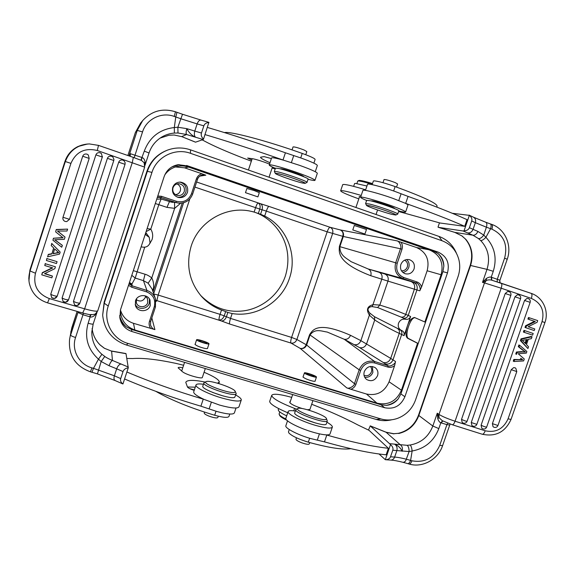 <?xml version="1.0" encoding="UTF-8"?>
<svg xmlns="http://www.w3.org/2000/svg" width="575" height="575" viewBox="0 0 575 575"><rect width="100%" height="100%" fill="white"/><g stroke="black" fill="none" stroke-linecap="round" stroke-linejoin="round"><path stroke-width="0.86" d="M55.646 231.876L56.249 229.504L55.646 231.876L63.056 237.798L53.432 238.237L52.943 240.257L53.525 238.452M56.35 229.698L67.62 229.109L67.002 231.021L57.464 231.057L65.04 237.08L59.124 232.278M56.249 229.504L67.62 229.109M59.009 232.077L57.651 231.064M65.04 237.08L64.314 239.329L54.654 239.768L62.359 245.36L61.755 247.228L52.943 240.257M62.359 245.353L54.913 239.789M62.783 237.597L53.432 238.237M88.306 154.963L89.19 158.434L69.482 219.334L66.75 221.598L65.212 221.468C63.307 220.649 62.56 219.248 62.984 217.264L82.714 156.235C83.533 154.366 84.956 153.669 86.983 154.15L88.306 154.963M63.142 301.537L62.064 298.051L107.41 158.326C108.222 156.472 109.631 155.782 111.629 156.249L112.93 157.061L113.943 159.433L113.785 160.504L68.49 299.927L65.787 302.206L63.142 301.537C65.449 302.802 67.232 302.285 68.468 299.985M118.702 162.186C119.521 160.339 120.915 159.649 122.899 160.116L124.186 160.921L125.134 162.696L125.041 164.335L118.702 162.186L73.449 301.372L74.585 304.894L75.627 305.411L77.122 305.505L79.817 303.269M125.034 164.349L79.824 303.233L125.034 164.349L125.134 162.696M51.743 297.721L50.737 294.285L95.888 154.862C96.708 153 98.124 152.31 100.136 152.785L101.444 153.597L102.314 157.054L57.205 296.175L54.488 298.454L51.743 297.721C54.115 299.079 55.933 298.569 57.205 296.183M56.479 263.522L57.083 261.661L47.006 258.606L46.403 260.482L56.479 263.522M47.006 258.606L57.083 261.661M46.934 258.348L46.403 260.482M56.408 253.093L58.815 252.741L54.69 248.932L53.144 253.712L56.408 253.093L53.238 253.431M58.485 252.511L56.307 252.842M53.777 248.062L51.872 253.963L48.278 254.675L47.596 256.802L59.527 254.107L60.181 252.094L51.865 243.584L51.225 245.568L53.777 248.062M51.865 243.584L60.181 252.094M48.278 254.675L47.596 256.802M53.648 247.94L51.872 253.963M51.779 253.712L48.199 254.423M51.772 243.362L51.225 245.568M52.699 267.921L42.377 272.938L41.759 274.85L51.843 277.847L52.418 276.065L44.512 273.714L54.805 268.69L55.423 266.786L45.353 263.745L44.771 265.535L52.699 267.921M45.353 263.745L55.423 266.786M44.864 273.542L52.418 276.065M52.282 267.792L42.313 272.643L41.759 274.85M45.274 263.472L44.771 265.535M97.01 312.275L93.193 323.984C92.791 324.343 91.109 324.099 88.133 323.251C84.273 337.36 87.716 349.334 98.476 359.167L101.912 354.301C95.148 348.4 91.784 340.975 91.799 332.027L93.179 324.02M100.151 345L100.23 345.029C95.579 340.457 92.87 334.945 92.115 328.49C92.87 334.981 95.587 340.515 100.258 345.108L104.348 348.249L111.615 351.152L126.018 353.704L128.268 367.799C125.53 368.252 123.783 369.509 123.021 371.572L120.714 378.587C120.074 380.643 120.822 382.433 122.949 383.949L128.268 367.799M104.348 348.249L111.615 351.152L112.463 360.453C111.291 361.043 110.17 362.796 109.085 365.729L101.171 361.51L97.441 373.894L115.129 380.557C113.922 379.888 113.67 378.307 114.389 375.806L116.682 368.812L109.085 365.729M144.454 163.3L145.037 161.798C144.541 159.433 143.592 158.032 142.183 157.586L141.234 160.332M140.933 160.224L133.343 157.406L141.543 160.468L144.131 162.732L144.67 167.145L97.29 150.506C84.82 147.545 76.029 151.836 70.926 163.386L35.47 273.233C32.912 285.43 37.533 293.875 49.335 298.576L84.633 308.825L132.308 162.524L133.321 157.392L98.497 145.374L97.29 150.506M144.922 165.233L145.037 161.798M177.984 132.998L177.869 127.24L186.861 128.656L194.788 131.071C193.998 134.14 194.292 136.225 195.68 137.31C191.777 135.499 188.837 132.609 186.861 128.656C185.962 131.725 185.883 133.68 186.609 134.521L177.984 132.998L174.369 133.062L174.311 127.542L177.819 127.24M174.369 133.062C169.805 133.429 165.557 134.78 161.625 137.123C155.552 140.889 151.347 146.172 149.026 152.986L144.289 151.139C149.579 137.195 159.591 129.332 174.311 127.542L175.77 116.977L176.985 112.319L175.468 111.773L174.239 116.43L180.859 118.759L182.527 114.26L200.984 120.082M174.081 135.017L168.935 135.254L160.145 138.079L168.935 135.254M174.189 135.024L181.952 136.685L195.557 142.169L203.162 139.531L186.609 134.521L181.686 136.584M177.869 127.24L180.859 118.752M269.538 164.083C263.328 161.654 257.952 159.915 253.41 158.873L247.667 158.046L251.706 160.094M305.763 154.718L306.82 151.563L303.995 149.967C298.317 147.811 294.673 146.79 293.056 146.905L293.042 146.941M313.878 163.142L315.107 159.462C314.985 158.513 310.694 156.501 302.227 153.424C266.75 140.753 229.547 130.978 224.502 132.602M255.645 196.118L247.696 193.416L255.645 196.118M257.823 196.866L245.475 192.668L257.823 196.866M315.265 171.702L317.335 165.528C317.213 164.436 311.952 161.992 301.544 158.204L285.416 152.785C258.189 143.197 232.178 134.751 207.374 127.434M205.016 134.586C229.784 141.982 255.782 150.449 283.008 159.994L283.806 160.274C276.316 158.161 272.248 157.377 271.594 157.909L271.565 157.988M302.313 182.979C294.752 181.298 274.908 174.232 275.288 173.341L277.883 173.585C285.717 175.26 307.467 183.116 305.066 183.382L302.313 182.979M307.028 182.347L308.107 179.127C309.788 178.451 286.616 170.099 278.293 168.396L275.447 168.173M274.397 171.558L277.193 171.709C285.488 173.463 308.667 181.793 307.007 182.404L305.117 183.353M303.629 176.683L303.751 176.626C303.629 176.094 300.61 174.764 294.702 172.651C286.58 169.884 281.829 168.59 280.442 168.763L280.492 168.921M275.389 168.338C271.134 166.549 269.086 165.42 269.251 164.96C269.402 163.925 283.748 167.807 297.268 172.601C308.868 176.762 314.769 179.35 314.956 180.37C314.539 180.715 312.239 180.349 308.049 179.285M314.985 180.284L317.314 173.341C317.156 172.227 311.276 169.575 299.683 165.377L283.806 160.274M271.371 158.571L264.076 156.608L260.576 157.219C260.31 158.032 263.451 159.864 269.991 162.718M251.354 161.165L243.879 158.369C226.068 151.441 212.908 145.662 204.398 141.033L202.17 139.876M275.188 168.957L272.09 168.044M208.977 122.561C206.332 122.647 204.614 123.74 203.838 125.846L201.473 133.033C200.812 135.147 201.502 137.173 203.528 139.114L208.876 122.353M203.162 139.531L203.528 139.114M195.478 142.169L181.815 136.649L174.139 135.024M204.24 412.994L204.218 413.058C204.283 413.871 205.958 414.92 209.243 416.221C214.101 417.903 216.969 418.334 217.839 417.515L218.277 416.207M155.76 391.309C170.818 399.992 190.454 407.97 214.676 415.251C223.265 417.601 228.038 417.975 229.008 416.372L229.799 414.029M189.707 388.635L194.364 389.922M182.785 367.756C179.903 367.217 178.336 367.231 178.099 367.813L182.692 371.896C186.53 374.943 202.544 379.399 202.364 377.394L205.318 368.525M362.617 233.242L354.955 230.654L362.617 233.242M364.679 233.953L352.791 229.935L364.679 233.953M366.483 229.475L354.301 225.472M401.472 270.803C404.239 270.926 406.187 269.639 407.308 266.965C408.085 263.939 407.193 261.675 404.635 260.159M406.618 259.526C408.947 261.647 409.659 264.284 408.753 267.454C407.653 270.272 405.67 271.918 402.795 272.392M400.84 264.522C399.798 268.956 401.257 272.033 405.21 273.757C409.314 274.598 412.261 273.01 414.058 268.992C415.107 264.407 413.554 261.294 409.4 259.663C405.411 258.994 402.558 260.619 400.84 264.522M177.661 164.773L185.272 165.614L433.629 251.117L438.258 253.726C441.916 256.924 443.785 261.057 443.857 266.124L442.915 271.637L400.904 393.911L398.274 398.806C395.111 402.759 391.101 404.944 386.242 405.361L380.966 404.757L131.445 329.41L126.148 326.758C122.856 324.264 120.721 321.022 119.737 317.026M186.53 165.456L438.1 252.094C446.746 256.148 449.88 263.077 447.487 272.888L404.893 396.75C400.782 405.864 394.055 409.529 384.704 407.747L131.941 331.538C125.343 329.267 121.318 324.76 119.88 318.011L120.491 309.803L164.155 176.561C166.628 169.934 171.321 165.974 178.236 164.68L185.272 165.614M177.014 183.914C179.946 185.373 181.053 187.694 180.327 190.878C179.465 193.128 177.833 194.379 175.44 194.645M173.003 187.752C172.22 191.446 173.585 193.998 177.1 195.392C180.507 196.003 182.893 194.724 184.266 191.554C185.006 187.162 183.195 184.546 178.818 183.705C175.986 183.763 174.045 185.114 173.003 187.752M179.788 182.088C184.848 183.59 186.875 186.932 185.876 192.1C184.345 195.809 181.578 197.52 177.567 197.225M172.737 187.393C171.717 192.33 173.571 195.68 178.286 197.441C182.678 198.138 185.739 196.449 187.486 192.373C188.478 186.717 186.163 183.296 180.543 182.103C176.748 182.103 174.146 183.863 172.737 187.393M205.836 175.188L201.854 173.751C199.18 174.563 197.354 176.288 196.377 178.918L197.498 179.35C198.411 176.906 200.129 175.425 202.652 174.915L205.836 175.188L199.856 176.094M197.498 179.343C197.764 177.517 199.446 176.043 202.551 174.929L202.652 174.908M372.241 184.345C365.333 182.218 360.719 181.089 358.419 180.96L357.686 181.183M372.507 183.576C366.002 181.585 361.668 180.528 359.49 180.406L358.865 180.507M396.542 187.091L397.605 183.971L395.363 182.67C389.692 180.521 385.918 179.472 384.043 179.522L384.028 179.565M436.792 207.093L437.043 206.346C437.819 203.73 423.847 197.139 395.133 186.58C385.243 183.145 378.242 181.233 374.138 180.838L373.348 181.089M366.936 186.02L355.379 183.368L354.581 183.597M360.784 196.715L359.224 196.607L359.267 197.563M392.157 214.41C383.963 212.441 365.988 206.102 366.498 205.347L369.984 205.814C378.522 207.819 398.18 214.842 395.816 215.036L392.157 214.41M397.763 214.001L398.827 210.874C400.538 210.313 379.565 202.831 370.494 200.783L366.67 200.344M365.643 203.643L369.394 204.017C378.451 206.116 399.431 213.577 397.735 214.08L395.887 214.993M394.364 208.495L394.529 208.445C394.543 208.021 391.956 206.878 386.767 205.023C378.343 202.17 373.276 200.783 371.579 200.876L371.666 201.07M366.627 200.467C362.387 198.727 360.381 197.642 360.611 197.225C360.87 196.219 376.79 200.546 390.447 205.383C400.617 209.027 405.67 211.255 405.598 212.067C405.138 212.369 402.867 212.01 398.784 210.989M405.641 211.945L407.941 205.189C408.214 204.887 407.215 204.197 404.951 203.119L392.84 198.339C379.191 193.466 363.228 189.247 362.926 190.361L362.89 190.476M404.951 203.119L405.677 203.385C430.747 212.34 450.433 219.988 464.729 226.327L467.029 219.643C452.777 213.167 433.119 205.419 408.056 196.398L394.443 191.252C382.21 186.861 367.856 183.159 367.54 184.252L367.497 184.367M464.729 226.327L440.083 223.014L398.612 211.507M358.822 198.878C346.869 194.551 340.81 191.849 340.659 190.763C341.909 190.174 348.752 191.741 361.208 195.457M365.657 189.8C351.886 185.646 344.245 183.921 342.736 184.611L342.693 184.726M454.782 232.386L438.006 227.118L439.465 222.834M461.826 235.872L454.789 232.393L472.873 235.197C475.015 235.362 476.689 234.097 477.897 231.409L483.762 235.089L486.393 227.19L490.583 228.706M523.803 350.728L519.081 346.969L519.671 345.287L526.88 351.526L526.319 353.136L518.212 353.726L524.278 358.987L523.602 360.928L514.014 361.502L514.611 359.792L513.842 359.44L513.252 361.143L514.014 361.502M514.611 359.792L522.704 359.727L513.842 359.44M522.704 359.727L521.352 358.642M520.576 358.297L521.928 359.375M516.501 354.373L517.198 352.36L516.429 352.029L515.732 354.035M517.198 352.36L522.093 351.965L521.317 351.627L516.429 352.029M522.093 351.965L525.413 351.965L521.317 351.627M525.413 351.965L523.803 350.736L524.63 351.627M519.671 345.287L518.894 344.971L518.305 346.646L523.02 350.398M518.305 346.646L519.081 346.969M492.394 423.638L493.034 426.643L493.889 427.218C495.779 427.807 497.138 427.239 497.957 425.514L492.394 423.638L511.218 369.689L513.619 367.662L514.92 367.763L515.782 368.23L516.796 371.565L511.218 369.689M471.248 422.503L471.902 425.514L472.7 426.068C474.612 426.7 475.985 426.132 476.826 424.379L471.248 422.503L514.963 296.808L517.378 294.767L519.11 295.061C520.497 295.931 520.986 297.138 520.576 298.684L514.963 296.808M505.224 293.516L507.66 291.475L509.393 291.784C510.765 292.653 511.254 293.861 510.844 295.399L505.224 293.516L461.509 419.412L465.362 421.008L467.094 421.281L510.844 295.399M463.277 423.099L462.171 422.424L461.509 419.412M481.088 425.213L481.735 428.217L482.547 428.77C484.452 429.396 485.825 428.835 486.658 427.088C485.451 427.081 483.597 426.456 481.088 425.213L524.544 300.466L526.959 298.425L528.669 298.72C530.071 299.589 530.56 300.797 530.15 302.342L524.544 300.466M524.774 330.661L524.184 332.336L532.608 335.139L533.19 333.464L523.983 330.373L523.401 332.048L524.184 332.336M523.983 330.373L533.19 333.464M525.737 343.778L527.232 339.502L522.38 340.35L525.737 343.778M526.262 339.688L525.09 343.052M526.477 344.554L528.317 339.286L531.379 338.661L532.04 336.756L521.82 339.121L521.187 340.925L527.922 348.558L528.54 346.79L526.477 344.554M521.82 339.121L521.036 338.819L520.411 340.616L521.187 340.925M520.411 340.616L527.922 348.558M521.036 338.819L531.235 336.454L532.04 336.756M528.159 326.729L537.093 322.302L537.69 320.591L529.273 317.767L528.712 319.369L535.325 321.583L526.391 326.018L525.794 327.728L534.211 330.539L534.772 328.936L528.159 326.729M535.325 321.583L534.513 321.317L525.6 325.738L525.004 327.448L525.794 327.728M525.6 325.738L526.391 326.018M534.513 321.317L528.712 319.369M529.273 317.767L528.468 317.508L527.915 319.111M528.173 326.722L534.772 328.936M465.348 238.977L461.984 235.901M442.218 420.656L438.984 417.579L437.783 418.772C438.653 421.144 439.667 422.481 440.824 422.783L442.592 420.864M409.105 451.54L406.295 459.209L410.586 460.388C409.716 462.645 408.768 463.716 407.754 463.615L409.077 464.011C410.09 464.169 411.039 463.098 411.923 460.791L410.607 460.402L412.138 451.008C411.837 448.148 411.204 446.143 410.227 445C421.116 442.966 428.648 436.641 432.824 426.025L437.259 413.209L438.984 417.579L438.998 414.417C442.391 416.537 447.745 418.808 455.062 421.223L485.221 430.79C495.772 432.975 503.384 428.993 508.056 418.844L542.06 321.576C544.755 310.651 541.19 302.932 531.365 298.418L501.199 288.226L455.062 421.223C454.128 423.689 453.172 424.853 452.209 424.731L442.168 420.641M438.445 227.348L463.119 230.999L472.873 235.197L478.472 238.568C480.096 238.79 481.857 237.633 483.762 235.089L485.911 237.317C494.759 246.876 497.21 258.211 493.264 271.307L487.003 269.366L482.504 282.375L486.472 280.334L486.313 278.487L482.504 282.375L484.488 282.914L486.472 280.334C488.484 279.795 490.195 279.73 491.596 280.147L501.127 283.188C502.033 283.777 502.054 285.452 501.199 288.226L484.488 282.914L438.998 414.417L437.259 413.209L437.783 418.772M398.338 433.356L393.717 433.715M410.227 445L407.172 445.323C408.423 446.329 409.069 448.407 409.105 451.533L396.872 450.577C397.519 447.731 396.75 445.582 394.572 444.144C398.295 445.704 400.804 448.09 402.105 451.289C402.838 448.45 402.335 446.351 400.588 445.007L386.12 432.278L393.889 433.873M403.089 462.329L403.125 462.343C404.757 462.099 405.813 461.049 406.295 459.202C401.544 457.973 397.656 457.269 394.63 457.082C393.782 459.173 392.38 460.173 390.425 460.072L385.379 459.705M307.309 409.716L309.911 409.501L310.105 408.918M290.691 400.423L289.707 402.277L290.289 403.154C292.344 404.893 296.362 406.698 302.342 408.566M296.01 439.199L295.981 439.293C296.147 440.162 298.008 441.305 301.566 442.721C306.044 444.281 308.61 444.683 309.278 443.922L309.738 442.577M278.278 409.63L278.602 410.794C279.716 412.153 282.411 413.835 286.688 415.847M288.506 431.739L288.808 432.932C291.928 436.051 298.432 439.135 308.315 442.175C328.785 447.81 342.959 449.973 350.836 448.673M306.676 373.829C309.724 375.446 312.268 376.273 314.324 376.302L314.209 376.115C311.154 374.49 308.603 373.671 306.568 373.649L306.676 373.829M304.592 373.189L304.427 372.916C304.218 371.867 314.899 375.317 316.286 376.747L316.473 377.035C316.717 378.106 305.871 374.598 304.592 373.189M279.155 413.763L279.436 414.834C280.356 415.969 282.526 417.371 285.947 419.038M279.73 415.502L279.96 415.876C280.916 417.048 283.202 418.492 286.832 420.203M285.904 425.601L285.818 425.852C284.97 428.21 298.08 435.009 310.442 438.488L324.473 441.873C349.83 448.974 370.386 453.287 386.148 454.811L388.391 448.277C372.672 446.624 352.144 442.218 326.787 435.059L326.054 434.851C328.613 434.973 329.957 434.599 330.086 433.737L332.278 427.311M297.785 408.588L297.807 408.566C299.906 406.302 324.947 414.956 326.392 418.456L326.392 419.175C324.638 422.129 293.882 410.723 297.785 408.588M294.781 412.735L294.723 412.922C293.272 416.142 324.566 427.34 326.212 424.163L327.34 420.936M326.449 418.571L327.283 421.022C325.658 424.127 294.357 412.943 295.78 409.788L296.405 409.235M303.643 418.816L315.646 423.056M326.909 422.201C330.582 424.293 332.4 425.895 332.379 427.009C331.559 428.806 325.989 428.274 315.675 425.414C301.897 421.468 287.22 414.079 288.104 411.671C288.398 410.543 290.813 410.342 295.349 411.06M285.926 418.118L285.832 418.384C284.912 420.893 299.553 428.382 313.339 432.292C318.636 433.816 322.87 434.671 326.054 434.851M296.549 409.163L294.587 408.415C279.903 402.665 272.277 398.331 271.702 395.406C272.895 393.393 279.565 394.048 291.726 397.368M269.761 401.163L269.675 401.429C269.869 403.93 275.892 407.704 287.737 412.764M311.686 404.261C329.216 411.039 344.691 417.975 358.11 425.069L369.057 430.337L388.391 448.277M385.315 459.698C388.046 459.669 389.785 458.692 390.533 456.78L392.783 450.239C393.415 448.313 392.653 446.43 390.511 444.59L385.315 459.698L379.062 453.984M368.474 430.078L370.25 425.874L390.511 444.59M418.499 415.251L432.824 426.025L438.818 428.583C433.888 441.118 424.997 448.593 412.138 451.008L409.148 451.526M389.965 443.706L407.172 445.323M490.159 223.855L485.825 222.266M490.64 228.721L491.912 229.173C492.717 226.536 492.624 224.933 491.625 224.351L490.317 223.891C491.266 224.516 491.366 226.126 490.604 228.706L485.904 237.31M442.793 420.972L441.219 422.912L440.824 422.783L438.818 428.583M478.457 238.589L480.736 240.616C482.152 240.537 483.877 239.444 485.904 237.317M486.313 278.487C488.47 277.2 490.108 276.769 491.23 277.193L499.682 280.133L499.79 280.895M491.596 280.147L491.23 277.193L493.264 271.307M491.798 280.205L491.625 277.322M499.797 280.823L500.135 282.857M499.955 282.792L499.697 281.218M469.027 215.079L473.354 217.12C475.381 218.256 476.05 220.11 475.36 222.683L486.393 227.19C487.183 224.624 486.953 222.971 485.702 222.216L473.57 217.228M463.119 230.999L464.047 230.819C466.842 230.683 468.625 229.633 469.387 227.678L471.694 220.972C472.341 219.003 471.565 217.127 469.365 215.352L452.302 213.289M469.365 215.352L464.047 230.819M259.318 192.661L254.258 190.569L246.869 188.485M258.348 213.426L259.792 209.092L262.071 209.774L260.583 214.231L254.121 212.082L255.573 207.712C256.601 204.793 257.435 203.212 258.074 202.982C259.986 204.039 260.561 206.073 259.792 209.092L194.947 187.098M418.212 343.534L408.502 338.51C404.009 336.756 410.241 316.976 415.042 317.723M418.19 343.606L407.517 338.193C405.519 336.425 405.468 332.393 407.344 326.104L404.067 335.663C404.584 333.471 403.93 331.818 402.105 330.704L401.35 330.388C398.647 328.828 397.713 326.449 398.533 323.251C399.977 320.009 402.356 318.687 405.67 319.29L403.312 318.14C405.555 318.485 407.186 317.572 408.214 315.402L392.89 309.228L379.809 305.059L377.603 307.524L401.149 317.12M405.67 319.29C407.955 319.664 409.601 318.744 410.622 316.53L407.344 326.104C408.947 321.022 411.326 318.155 414.474 317.479L425.514 322.28M364.047 375.396C367.411 376.395 369.876 375.231 371.45 371.903C372.068 369.847 371.716 368.036 370.393 366.469M372.37 366.498L372.895 372.348C371.292 376.05 368.568 377.689 364.715 377.265M364.313 371.551C363.393 374.778 364.155 377.416 366.591 379.471C371.328 381.908 374.986 380.628 377.574 375.647C378.508 372.291 377.674 369.596 375.058 367.562C370.379 365.348 366.793 366.678 364.313 371.551M303.118 376.79L302.953 376.934C304.312 378.192 306.834 379.378 310.529 380.485C312.987 381.261 314.539 381.477 315.186 381.146L315.136 380.981M198.849 340.587C199.187 341.399 206.899 343.828 206.806 343.095L206.777 342.995C206.389 342.175 198.749 339.768 198.821 340.493L198.849 340.587M196.65 339.918L196.614 339.782C196.513 338.661 208.337 342.377 208.962 343.663L209.013 343.814C209.163 344.957 197.16 341.176 196.65 339.918M195.148 344.188L194.99 344.332C196.111 345.482 198.454 346.588 202.019 347.645C204.851 348.529 206.705 348.795 207.582 348.45L207.532 348.263M401.35 330.388L374.476 316.71L369.998 313.238C368.352 311.557 367.741 310.033 368.158 308.674C369.136 307.251 370.501 306.576 372.241 306.647L381.807 279.184C382.619 275.835 381.707 273.527 379.083 272.277L368.079 268.949C370.674 270.185 371.572 272.442 370.782 275.727L387.974 281.11L379.809 305.059L373.132 304.657C367.145 306.238 365.937 309.774 369.517 315.265L374.735 319.944C377.739 322.187 393.056 330.668 399.266 333.356L401.666 334.499C402.241 332.465 401.688 330.877 400.013 329.755M394.601 365.671L389.074 381.8C384.495 391.978 376.963 396.053 366.483 394.026L350.836 389.275C353.294 388.427 354.998 386.767 355.939 384.294L360.669 370.422C363.508 364.14 368.151 361.646 374.591 362.94L387.873 367.08C390.288 367.734 392.531 367.26 394.601 365.671L395.535 361.538L390.698 358.383L399.266 333.356C399.819 331.38 399.302 329.82 397.728 328.677M395.535 361.538C395.449 364.155 389.404 367.152 387.895 365.657L385.394 363.903C388.894 364.6 391.424 363.242 392.991 359.828L401.666 334.499L404.067 335.663M374.476 316.71L374.735 319.944L366.598 343.8C365.161 346.969 362.847 348.256 359.662 347.652L383.317 362.53C386.695 363.156 389.153 361.776 390.698 358.383L360.87 340.652L369.998 313.238M350.836 389.275L346.718 387.838C348.788 389.318 354.703 385.854 354.452 383.676L359.181 369.818L309.594 334.664C312.721 330.158 317.148 320.649 350.52 335.318C349.147 338.395 347.041 339.703 344.195 339.25L359.662 347.652M355.939 384.294L354.452 383.676L306.633 345C305.347 347.861 303.212 348.996 300.229 348.407C302.946 348.824 304.93 347.595 306.195 344.727L306.633 345L310.04 334.923C315.265 328.037 321.684 331.337 327.204 332.048L344.195 339.25L374.634 361.517L387.895 365.657L387.873 367.08M441.78 274.951L427.139 270.76C429.791 259.814 426.262 252.073 416.552 247.545L396.808 240.817L340.235 229.921C343.002 231.2 344.022 233.385 343.304 236.476L327.175 231.826C328.224 228.943 329.188 227.427 330.057 227.276C332.487 228.469 333.335 230.568 332.609 233.572L296.887 339.48C295.651 342.29 293.696 343.491 291.022 343.074C290.497 342.233 290.684 340.35 291.59 337.432L296.887 339.48L306.195 344.727L309.594 334.664M346.718 387.838L300.229 348.407L291.022 343.074L229.648 324.034C229.317 323.236 229.612 321.36 230.539 318.406L224.214 315.869C223.028 318.73 221.332 320.088 219.132 319.944C218.831 319.161 219.147 317.299 220.074 314.36L224.214 315.869L225.644 311.585L221.512 310.04L220.074 314.36L158.154 295.054L156.874 300.61L155.847 300.143M146.107 231.639L150.794 229.123L147.107 228.598M152.548 290.353L153.396 288.815C154.021 284.79 153.482 281.168 151.771 277.941L148.12 283.202L152.116 289.096M133.321 270.645L145.029 274.232C147.423 274.749 151.024 277.243 151.771 277.941L174.656 208.344L180.651 203.212M129.44 282.49L131.963 283.985L135.211 278.048L144.692 247.228M120.491 310.133C122.554 316.703 126.881 321.094 133.472 323.308L154.905 329.612C153.101 329.288 151.627 327.743 150.492 324.976L150.65 321.518M145.583 296.211L145.346 297.268C143.168 301.264 140.149 302.055 136.282 299.64M136.584 298.727L136.347 302.608C137.641 307.999 146.222 308.049 147.703 302.694L147.473 298.497L144.749 295.715M149.45 299.007L149.313 303.19C147.567 309.472 137.792 310.248 135.175 304.283M135.477 300.876L135.434 305.447C137.224 312.426 148.35 312.397 150.269 305.44L150.018 300.057C147.595 293.739 137.303 294.299 135.477 300.876M150.822 328.569C149.141 326.399 148.688 323.969 149.478 321.303L154.294 306.683C155.861 299.647 153.295 294.709 146.603 291.863L131.689 287.213L128.513 285.322M152.936 291.467L153.396 288.815M174.548 202.652L174.656 208.344L166.98 207.388L169.345 201.753L175.849 202.529L160.993 197.556L157.334 197.383L158.952 197.211M166.98 207.388L158.808 204.671L161.129 199.007L156.745 199.18M150.794 229.123L158.808 204.671L155.322 203.514M145.267 234.197L145.842 234.449L145.367 233.888M145.188 234.442L149.234 237.31L150.053 242.887C148.551 246.337 145.935 247.71 142.205 247.02L141.119 246.862M145.683 234.025L145.683 232.925M131.963 283.985L132.056 285.804L129.001 283.842M405.799 314.324C404.973 316.451 403.427 317.378 401.163 317.098L403.312 318.126M405.785 314.317L414.395 289.182L416.925 289.958L408.214 315.402L410.622 316.53M396.808 240.817C399.438 240.925 401.954 246.991 400.466 248.767L343.304 236.476L339.868 246.653L395.679 262.797L400.466 248.767L402.004 249.248L397.217 263.293L395.679 262.797C393.918 270.286 396.348 275.547 402.974 278.573L368.079 268.949L351.045 261.654C346.481 258.06 339.696 255.767 339.868 246.653L339.379 246.502L342.815 236.339C343.555 233.27 342.693 231.128 340.235 229.921L330.057 227.276L268.892 206.396C268.216 206.619 267.353 208.193 266.318 211.126L262.071 209.774C262.84 206.748 262.272 204.714 260.36 203.658L196.621 182.009M370.782 275.727C336.742 262.66 339.07 252.252 339.379 246.502M372.241 306.647L377.603 307.524M225.644 311.585L227.851 312.441L226.385 316.854C225.192 319.714 223.502 321.073 221.296 320.929L229.648 324.034M260.583 214.231L264.68 216.049L266.318 211.126L327.175 231.826L291.59 337.432L230.539 318.406L232.163 313.54L227.851 312.441M232.163 313.54C256.428 317.688 281.937 301.853 289.455 278.293C297.699 254.984 286.803 227.053 264.68 216.049M254.121 212.082L251.347 211.377C226.679 205.383 198.914 221.202 191.216 246.014C185.768 264.73 189.132 281.455 201.315 296.197C206.928 302.486 213.663 307.1 221.512 310.04M250.132 211.126C268.999 214.245 296.384 239.452 285.351 276.158C277.473 298.612 257.348 309.932 241.378 311.082C225.961 312.39 212.362 307.143 200.574 295.349M153.82 294.026L158.154 295.054L189.807 198.95M196.377 178.918L191.504 193.732C188.55 200.402 183.504 202.925 176.374 201.3L161.496 196.319L157.787 196.003M201.854 173.751L184.568 167.814L175.468 166.937M427.139 270.76L421.554 287.047L419.772 290.806C421.338 288.65 418.334 282.684 416.192 283.008L417.026 281.958C419.369 282.85 420.878 284.546 421.554 287.047M415.524 399.999L458.074 276.489C459.971 270.832 460.223 265.154 458.821 259.454C456.227 250.269 450.62 244.03 441.995 240.731L190.519 153.324C175.224 147.624 156.716 156.702 151.951 172.407L108.244 306.058C102.889 321.339 112.441 339.171 128.031 343.455L380.873 418.916C386.45 420.519 392.057 420.318 397.699 418.312C406.309 414.913 412.246 408.811 415.524 399.999M391.898 419.75C386.587 421.051 381.362 420.95 376.237 419.455L126.399 345.014C112.139 339.983 104.233 330.014 102.666 315.093L104.262 303.219L147.408 171.17C150.981 161.05 157.722 154.014 167.641 150.068C175.238 147.351 182.872 147.279 190.526 149.859L438.984 236.418C447.185 239.466 453.021 245.123 456.507 253.395M167.641 150.068L166.98 150.319C157.147 154.229 150.463 161.194 146.934 171.221L104.183 302.048L102.666 315.093M206.231 381.584C209.746 379.78 233.96 387.917 235.197 391.316L234.895 392.229C231.322 394.601 201.602 383.769 205.965 381.714L206.231 381.584M202.824 386.084L202.781 386.213C201.099 389.376 231.222 399.877 234.708 397.332L236.174 393.774M204.441 382.454L203.852 383C202.192 386.091 232.322 396.592 235.786 394.112L236.224 393.623L235.197 391.316M212.628 392.445L223.488 396.06M235.757 395.025C239.545 397.131 241.392 398.762 241.299 399.92C240.113 401.889 233.637 401.249 221.871 398.008C208.243 394.098 195.018 387.406 195.982 385.049C196.362 383.899 198.842 383.64 203.435 384.265M193.753 391.755L193.689 391.934C193.588 393.645 197.038 396.139 204.046 399.395L219.513 405.052C231.287 408.272 237.784 408.847 238.999 406.784L241.227 400.135M124.588 378.982C148.142 389.023 173.578 398.094 200.905 406.187L216.847 411.477C227.412 414.338 233.256 414.805 234.392 412.872L236.023 408.006M204.046 399.395L203.248 399.158C175.928 391.022 150.47 381.973 126.881 372.003M205.217 382.073C193.394 379.737 186.911 379.831 185.768 382.339L187.464 387.033C188.162 388.01 190.404 389.131 194.199 390.403M187.443 386.975L195.27 387.183M204.075 372.255C214.094 376.517 219.176 379.78 219.319 382.044L217.508 383.18M126.831 358.469L132.803 358.541C142.959 357.815 157.334 359.425 175.921 363.378L183.612 365.262M128.297 367.037L112.463 360.453C112.355 360.432 107.403 358.441 104.758 356.457L101.171 361.51L98.476 359.167L93.502 368.331L114.389 375.806L120.714 378.587M104.772 356.435L101.926 354.286M91.95 372.233L93.502 368.331L91.957 367.885L90.412 371.802L97.427 373.879M140.925 160.195L144.289 151.139M129.016 155.839L130.388 154.776L129.742 153.511L129.016 155.854M130.396 154.768L130.094 156.285M78.243 311.729L77.992 312.448L78.991 311.945M95.127 313.928L95.012 315.007C93.193 316.746 91.59 317.386 90.203 316.904L82.972 314.733L77.992 312.448L70.617 335.11C70.833 335.735 72.479 336.526 75.555 337.496C71.199 349.959 79.098 364.449 91.957 367.885M95.012 315.007L96.607 312.771M90.843 314.69L88.133 323.251M90.476 314.662L89.729 316.782M89.19 158.434L82.714 156.235M62.984 217.264L69.482 219.334M113.943 159.433L113.785 160.504L107.41 158.326M62.064 298.051L65.176 299.388L68.49 299.927M73.449 301.372L76.554 302.709L79.824 303.248C78.638 305.541 76.892 306.094 74.585 304.894M102.436 156.551L102.314 157.054L95.888 154.862M50.737 294.285C53.058 295.521 55.214 296.147 57.205 296.175M82.685 313.008L84.633 308.825C92.482 311.003 96.859 311.657 97.764 310.795C94.286 315.84 94.609 313.777 92.517 314.683C90.138 314.575 91.08 315.172 82.685 313.008L47.56 302.86C37.713 299.625 31.632 293.07 29.303 283.202C28.534 279.076 28.786 274.994 30.058 270.969L35.47 273.233M49.335 298.576L47.545 302.86M144.656 167.153L97.764 310.795M149.018 153L144.929 165.521L149.026 152.993C151.347 146.179 155.545 140.889 161.625 137.123M175.433 111.787L175.468 111.773C162.653 107.906 151.728 110.838 142.686 120.585C151.721 110.853 162.632 107.92 175.433 111.787M201.473 133.033L194.788 131.071L197.139 123.905L180.859 118.759M203.838 125.846L197.139 123.905C198.188 121.153 199.496 119.88 201.049 120.103L208.869 122.346M302.227 153.424L300.725 157.917M291.388 162.581L293.732 155.573M283.008 159.994L285.416 152.785M216.02 411.233L214.676 415.251M433.629 251.117L438.1 252.094M393.645 190.965L395.133 186.58M401.091 193.761L398.784 200.531M408.056 196.398L405.677 203.385M520.799 359.691L520.023 359.339M465.649 239.114C471.953 246.783 473.592 255.566 470.566 265.478L470.17 265.427M480.743 240.602C488.247 248.688 490.331 258.276 487.003 269.366L470.566 265.478L418.772 415.632C415.1 425.162 408.423 431.113 398.741 433.507M392.783 450.239L396.872 450.577L394.63 457.082L390.533 456.78M308.315 442.175L309.645 438.258M319.427 433.852L317.285 440.155M326.787 435.059L324.473 441.873M294.587 408.415L293.768 410.83M370.516 426.061L386.12 432.278M491.912 229.173C503.757 234.873 507.984 244.54 504.606 258.161L507.215 259.26L499.934 280.262M411.923 460.791C424.767 463.091 434.039 457.959 439.731 445.373L442.57 445.704C438.121 459.403 422.402 468.158 409.077 464.011M439.731 445.373L446.919 424.63L441.219 422.912M450.024 424.472L449.736 425.04L446.919 424.63L447.731 423.143M452.266 424.745L482.231 434.233C483.28 434.384 484.272 433.234 485.221 430.79M508.056 418.844L511.031 419.434L544.913 322.546L542.06 321.576M531.365 298.418C532.213 295.658 532.134 293.969 531.142 293.358L501.184 283.209M497.202 281.887L497.296 279.263L504.606 258.161M471.694 220.972L475.36 222.683L473.067 229.346L477.897 231.409M467.295 232.853C469.912 233.27 471.831 232.106 473.067 229.346L469.387 227.678M393.717 433.701L398.331 433.334C408.027 430.927 414.747 424.918 418.478 415.301L470.177 265.413C473.211 255.401 471.593 246.589 465.326 238.97L461.833 235.879L454.782 232.401L438.588 227.384M408.502 338.51L407.517 338.193M383.317 362.53L385.394 363.903M354.444 344.669C357.327 345.129 359.468 343.785 360.87 340.652L350.52 335.318M156.062 301.516L156.874 300.61L221.296 320.929M131.689 287.213L132.056 285.804L146.941 290.454L143.441 280.636L135.211 278.048L131.79 275.324M148.12 283.202L143.441 280.636L145.029 274.232M154.905 329.612L151.836 317.939M149.478 321.303L150.664 321.504L155.473 306.906L154.294 306.683M152.001 288.765L155.473 298.806L155.466 306.892L155.48 298.813C153.992 294.695 151.146 291.906 146.941 290.461L146.603 291.863M172.414 202.407L161.129 199.007L160.281 197.606L157.945 197.268M146.158 234.952L145.834 234.471M158.844 197.211L160.993 197.556L161.496 196.319M149.644 243.85L152.059 239.574C153.166 235.951 152.756 232.501 150.844 229.209M131.855 284.769L129.21 283.195M120.506 309.767L120.613 312.922C121.979 321.447 126.78 327.153 135.003 330.028L377.502 403.276C388.578 405.397 396.542 401.07 401.4 390.296L417.536 343.332M133.472 323.308L134.945 330.467M377.653 403.758L366.483 394.026M389.074 381.8L402.04 390.605M360.669 370.422L359.181 369.818C362.336 362.861 367.49 360.094 374.627 361.524M374.591 362.94L374.634 361.517M414.395 289.182C415.258 285.538 414.137 282.993 411.024 281.549L384.768 273.966C387.708 275.317 388.772 277.703 387.974 281.11L414.395 289.182M417.026 281.958L403.779 277.524L402.967 278.58L416.192 283.008L411.024 281.549M413.353 282.217C416.602 283.698 417.788 286.278 416.925 289.958L419.772 290.806M384.768 273.966L379.083 272.277M268.892 206.396L260.36 203.658M153.683 293.631L183.605 202.745M197.491 179.35L192.625 194.134C190.109 200.323 185.517 203.327 178.839 203.147L175.885 202.537M191.504 193.732L192.625 194.134C190.124 200.33 185.524 203.342 178.839 203.162M176.374 201.3L175.849 202.529M188.751 166.815L188.586 167.073C184.733 165.78 180.83 165.6 176.884 166.534L176.884 166.534C171.846 167.843 167.814 170.624 164.802 174.886M424.853 322.029L441.104 274.735C443.929 263.149 440.213 254.948 429.963 250.154L188.586 167.073L184.568 167.814M179.364 164.666L171.817 166.958M119.643 315.596C120.671 319.973 122.842 323.696 126.148 326.758M131.445 329.41L131.941 331.538M384.704 407.747L380.966 404.757M386.242 405.353C390.907 404.527 394.917 402.342 398.274 398.806M400.904 393.911L404.893 396.75M416.552 247.545L430.316 249.974M403.779 277.524C397.799 274.793 395.607 270.049 397.217 263.293M402.004 249.248C402.802 246.682 402.457 244.332 400.983 242.19M443.857 266.124C443.368 261.28 441.499 257.147 438.258 253.726M447.487 272.888L442.915 271.637M128.031 343.455L126.399 345.014M376.237 419.455L380.873 418.916M104.183 302.048L104.262 303.219L108.244 306.058M151.951 172.407L146.934 171.221M190.526 149.859L190.519 153.324M441.995 240.731L438.984 236.418M209.113 408.926L211.312 402.356M200.905 406.187L203.248 399.158M121.181 363.975C119.341 364.234 117.839 365.851 116.682 368.812L123.021 371.572M69.561 339.458L71.753 327.958L69.561 339.458C68.317 355.379 75.267 366.16 90.412 371.802M71.76 327.915L77.136 311.406L70.747 332.106M135.362 132.537L127.88 155.516L135.362 132.537L140.544 123.151L135.362 132.537L137.26 130.417L142.686 120.585L140.544 123.151M174.239 116.43C161.632 111.643 146.445 119.018 142.542 131.919L137.26 130.417L129.742 153.503L141.723 157.413M142.542 131.919L134.205 157.701M70.926 163.386L65.342 161.539C69.525 150.636 77.496 144.763 89.247 143.915L98.49 145.374L89.247 143.915M30.058 270.969L65.342 161.539L64.932 161.446L29.936 270.006L30.058 270.969M29.957 269.941L28.958 280.701M87.472 144.016L77.927 146.532C71.566 149.744 67.232 154.718 64.939 161.446C68.842 151.081 76.353 145.274 87.472 144.016M83.476 313.238L75.555 337.496M97.017 312.261L93.193 323.984L91.799 332.027M293.056 146.905L292.057 149.895M259.354 192.553L257.923 196.851M246.898 188.377L245.475 192.668M252.188 158.65L248.414 170.02M272.428 167.037L269.043 177.208M275.461 168.123L274.368 171.4M275.288 173.341L274.354 171.472M269.251 164.96L271.594 157.909M176.992 112.319L182.519 114.26M104.226 348.105L100.237 345.029M204.218 413.058L204.528 412.117M181.664 371.127L184.582 362.351M366.519 229.375L364.96 233.967M354.337 225.364L352.791 229.935M358.937 180.471L357.837 181.017M357.715 181.103L356.895 183.533M384.043 179.522L382.964 182.699M373.376 180.996L372.147 184.64M354.61 183.511L353.647 186.365M366.699 200.265L365.614 203.471M366.498 205.347L365.585 203.528M360.611 197.225L362.926 190.361M367.54 184.252L365.456 190.397M342.736 184.611L340.659 190.763M516.796 371.579L497.957 425.514M520.576 298.684L476.826 424.379M462.961 422.977C464.873 423.61 466.253 423.049 467.094 421.281M530.15 302.342L486.658 427.088M393.71 433.701L386.127 432.22L370.228 425.859M403.125 462.343C398.08 461.049 393.997 460.302 390.878 460.093M295.981 439.293L296.484 437.812M278.631 408.588L278.221 409.817M315.028 381.297L316.451 377.085M303.011 377.107L304.427 372.916M279.766 415.574L279.227 414.518M279.098 413.935L279.773 411.916M289.901 402.766L292.675 394.558M309.903 409.508L312.929 400.595M289.254 429.532L288.442 431.94M285.818 425.852L287.522 420.828M297.807 408.566L296.024 409.414M294.723 412.922L295.78 409.788M288.104 411.671L285.832 418.384M269.675 401.429L271.702 395.406M403.305 462.386L407.761 463.622M491.625 224.351C505.094 228.843 512.311 245.467 507.215 259.26M449.715 425.098L442.57 445.704M511.01 419.484C505.224 432.113 495.628 437.029 482.231 434.233M491.675 280.169L531.142 293.358C542.793 297.045 549.24 310.982 544.92 322.546M499.754 281.491L499.783 281.017M359.605 196.557L355.918 207.474M377.588 209.968L376.05 214.489M207.417 348.594L208.998 343.85M195.04 344.518L196.614 339.782M152.095 289.045L151.951 288.6M150.506 324.968L150.664 321.504L155.473 306.906M182.225 203.047L153.029 291.748M149.133 237.18L145.813 232.537M197.498 179.35L192.625 194.134M164.802 174.893C167.814 170.624 171.846 167.843 176.884 166.534M120.613 312.922L120.506 309.76M205.965 381.714L204.139 382.605M202.781 386.213L203.852 383M195.982 385.049L193.689 391.934M218.809 383.561L219.248 382.253M115.129 380.557L122.842 383.949M111.306 350.987L125.932 353.539M133.321 157.392L98.497 145.374M64.932 161.446L29.943 269.97L28.772 278.508M91.77 314.59L90.943 314.453"/></g></svg>
